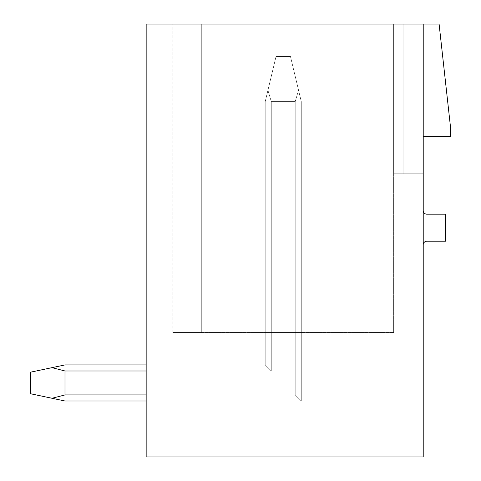 <?xml version="1.0" encoding="UTF-8"?>
<svg xmlns="http://www.w3.org/2000/svg" width="481" height="481" viewBox="0 0 481 481"><rect width="100%" height="100%" fill="white"/><g stroke="black" fill="none" stroke-linecap="round" stroke-linejoin="round"><path stroke-width="0.36" stroke-dasharray="2.4 1.8" d="M439.093 24.05L450.276 125.06L450.276 136.604L423.22 136.604L423.22 173.761L393.638 173.761L423.22 173.761L393.638 173.761L423.22 173.761L393.638 173.761L423.22 173.761L393.638 173.761L423.22 173.761L393.638 173.761L423.22 173.761L393.638 173.761L423.22 173.761L393.638 173.761L423.22 173.761L393.638 173.761L423.22 173.761L393.638 173.761L423.22 173.761L393.638 173.761L423.22 173.761L393.638 173.761L423.22 173.761L393.638 173.761L423.22 173.761L393.638 173.761L423.22 173.761L393.638 173.761L423.22 173.761L393.638 173.761L423.22 173.761L423.22 24.05L423.22 456.95L146.164 456.95L146.164 24.05L423.22 24.05L423.22 136.604L423.22 24.05L439.093 24.05M426.827 214.165A3.607 3.607 0 0 1 423.22 210.558L423.22 244.829A3.607 3.607 0 0 1 426.827 241.221L445.586 241.221L445.586 214.165L426.827 214.165M423.22 210.558L423.22 244.829M146.164 370.995L146.164 364.923L146.164 370.995L146.164 364.923L146.164 370.995L146.164 364.923L146.164 370.995L146.164 364.923L146.164 370.995L146.164 364.923L146.164 370.995L146.164 364.923L146.164 370.995L146.164 364.923L146.164 370.995L146.164 364.923L146.164 370.995L146.164 364.923L146.164 370.995L146.164 364.923L146.164 370.995L146.164 364.923L146.164 370.995L146.164 364.923L146.164 370.995L146.164 364.923L146.164 370.995L146.164 364.923L146.164 370.995L146.164 364.923L146.164 370.995L271.284 370.995L265.211 364.923L271.284 370.995L271.284 332.491L265.211 332.491L301.286 332.491L271.284 332.491L301.286 332.491L271.284 332.491L301.286 332.491L271.284 332.491L301.286 332.491L271.284 332.491L301.286 332.491L271.284 332.491L301.286 332.491L271.284 332.491L301.286 332.491L271.284 332.491L301.286 332.491L271.284 332.491L301.286 332.491L271.284 332.491L301.286 332.491L271.284 332.491L301.286 332.491L271.284 332.491L301.286 332.491L271.284 332.491L301.286 332.491L271.284 332.491L301.286 332.491L271.284 332.491L301.286 332.491L271.284 332.491L271.284 370.995L265.211 364.923L146.164 364.923L265.211 364.923L271.284 370.995L271.284 332.491L271.284 370.995L265.211 364.923L146.164 364.923L265.211 364.923L271.284 370.995L271.284 332.491L271.284 370.995L265.211 364.923L146.164 364.923L265.211 364.923L271.284 370.995L271.284 332.491L271.284 370.995L265.211 364.923L146.164 364.923L265.211 364.923L271.284 370.995L271.284 332.491L271.284 370.995L265.211 364.923L146.164 364.923L265.211 364.923L271.284 370.995L271.284 332.491L271.284 370.995L265.211 364.923L146.164 364.923L265.211 364.923L271.284 370.995L271.284 332.491L271.284 370.995L265.211 364.923L146.164 364.923L265.211 364.923L271.284 370.995L271.284 332.491L271.284 370.995L265.211 364.923L146.164 364.923L265.211 364.923L271.284 370.995L271.284 332.491L271.284 370.995L265.211 364.923L146.164 364.923L265.211 364.923L271.284 370.995L271.284 332.491L271.284 370.995L265.211 364.923L146.164 364.923L265.211 364.923L271.284 370.995L271.284 332.491L271.284 370.995L265.211 364.923L146.164 364.923L265.211 364.923L271.284 370.995L271.284 332.491L271.284 370.995L265.211 364.923L146.164 364.923L265.211 364.923L271.284 370.995L271.284 332.491L271.284 370.995L265.211 364.923L146.164 364.923L265.211 364.923L271.284 370.995L271.284 332.491L271.284 370.995L265.211 364.923L146.164 364.923L265.211 364.923L271.284 370.995L271.284 332.491L271.284 370.995L265.211 364.923L146.164 364.923L265.211 364.923L271.284 370.995L271.284 101.611L267.941 90.23L265.211 101.611L265.211 364.923L64.995 364.923L52.02 367.652L64.995 370.995L271.284 370.995L271.284 101.611L295.214 101.611L271.284 101.611L267.941 90.23L271.284 101.611L295.214 101.611L271.284 101.611L267.941 90.23L276.034 56.517L290.464 56.517L276.034 56.517L265.211 101.611L265.211 364.923L271.284 370.995L265.211 364.923L64.995 364.923L30.724 372.138L30.724 393.783L64.995 400.998L52.02 398.268L64.995 394.925L52.02 398.268L30.724 393.783L30.724 372.138L30.724 393.783L64.995 400.998L52.02 398.268L64.995 394.925L295.214 394.925L295.214 332.491L295.214 394.925L301.286 400.998L146.164 400.998L146.164 370.995L271.284 370.995L271.284 101.611L295.214 101.611L271.284 101.611L267.941 90.23L271.284 101.611L295.214 101.611L271.284 101.611L267.941 90.23L276.034 56.517L290.464 56.517L276.034 56.517L265.211 101.611L267.941 90.23L271.284 101.611L295.214 101.611L271.284 101.611L267.941 90.23L276.034 56.517L290.464 56.517L276.034 56.517L265.211 101.611L265.211 364.923L271.284 370.995L271.284 101.611L295.214 101.611L271.284 101.611L267.941 90.23L271.284 101.611L295.214 101.611L271.284 101.611L267.941 90.23L276.034 56.517L290.464 56.517L276.034 56.517L265.211 101.611L265.211 364.923L64.995 364.923L52.02 367.652L64.995 370.995L64.995 394.925L64.995 370.995L271.284 370.995L265.211 364.923L271.284 370.995L271.284 101.611L295.214 101.611L271.284 101.611L267.941 90.23L271.284 101.611L295.214 101.611L271.284 101.611L267.941 90.23L276.034 56.517L290.464 56.517L276.034 56.517L265.211 101.611L267.941 90.23L271.284 101.611L295.214 101.611L271.284 101.611L267.941 90.23L276.034 56.517L290.464 56.517L276.034 56.517L265.211 101.611L265.211 364.923L64.995 364.923L30.724 372.138L30.724 393.783L30.724 372.138L30.724 393.783L52.02 398.268L30.724 393.783L30.724 372.138L30.724 393.783L64.995 400.998L52.02 398.268L64.995 394.925L52.02 398.268L30.724 393.783L30.724 372.138L30.724 393.783L64.995 400.998L52.02 398.268L64.995 394.925L295.214 394.925L301.286 400.998L146.164 400.998L146.164 370.995L271.284 370.995L271.284 101.611L295.214 101.611L271.284 101.611L267.941 90.23L271.284 101.611L295.214 101.611L271.284 101.611L267.941 90.23L276.034 56.517L290.464 56.517L276.034 56.517L265.211 101.611L265.211 364.923L271.284 370.995L265.211 364.923L64.995 364.923L52.02 367.652L64.995 370.995L271.284 370.995L271.284 101.611L295.214 101.611L271.284 101.611L267.941 90.23L271.284 101.611L295.214 101.611L271.284 101.611L267.941 90.23L276.034 56.517L290.464 56.517L276.034 56.517L265.211 101.611L267.941 90.23L271.284 101.611L295.214 101.611L271.284 101.611L271.284 370.995L265.211 364.923L271.284 370.995L271.284 101.611L271.284 370.995L265.211 364.923L64.995 364.923L30.724 372.138L30.724 393.783L30.724 372.138L30.724 393.783L52.02 398.268L30.724 393.783L30.724 372.138L30.724 393.783L64.995 400.998L52.02 398.268L64.995 394.925L64.995 370.995L64.995 394.925L52.02 398.268L30.724 393.783L30.724 372.138L30.724 393.783L64.995 400.998L52.02 398.268L64.995 394.925L295.214 394.925L146.164 394.925L146.164 370.995L271.284 370.995L271.284 101.611L271.284 370.995L265.211 364.923L271.284 370.995L271.284 101.611L271.284 370.995L265.211 364.923L64.995 364.923L52.02 367.652L64.995 370.995L271.284 370.995L271.284 101.611L271.284 370.995L265.211 364.923L271.284 370.995L271.284 101.611L271.284 370.995L265.211 364.923L64.995 364.923L30.724 372.138L30.724 393.783L30.724 372.138L30.724 393.783L52.02 398.268L30.724 393.783L30.724 372.138L30.724 393.783L64.995 400.998L52.02 398.268L64.995 394.925L64.995 370.995L271.284 370.995L271.284 101.611L271.284 370.995L265.211 364.923L271.284 370.995L271.284 101.611L267.941 90.23L276.034 56.517L290.464 56.517L276.034 56.517L265.211 101.611L265.211 364.923L64.995 364.923L52.02 367.652L64.995 370.995L64.995 394.925L52.02 398.268L30.724 393.783L30.724 372.138L30.724 393.783L64.995 400.998L52.02 398.268L64.995 394.925L295.214 394.925L295.214 332.491L295.214 394.925L301.286 400.998L146.164 400.998L146.164 370.995L271.284 370.995L271.284 101.611L267.941 90.23L276.034 56.517L290.464 56.517L276.034 56.517L265.211 101.611L265.211 364.923L271.284 370.995L265.211 364.923L64.995 364.923L30.724 372.138L52.02 367.652L64.995 370.995L271.284 370.995L271.284 101.611L271.284 370.995L265.211 364.923L271.284 370.995L271.284 101.611L267.941 90.23L276.034 56.517L290.464 56.517L276.034 56.517L265.211 101.611L276.034 56.517L290.464 56.517L276.034 56.517L265.211 101.611L265.211 364.923L64.995 364.923L52.02 367.652L64.995 370.995L271.284 370.995L271.284 101.611L267.941 90.23L276.034 56.517L290.464 56.517L276.034 56.517L265.211 101.611L265.211 364.923L271.284 370.995L265.211 364.923L64.995 364.923L30.724 372.138L52.02 367.652L64.995 370.995L64.995 394.925L64.995 370.995L271.284 370.995L271.284 101.611L271.284 370.995L265.211 364.923L271.284 370.995L271.284 101.611L267.941 90.23L276.034 56.517L290.464 56.517L276.034 56.517L265.211 101.611L267.941 90.23L271.284 101.611L271.284 370.995L64.995 370.995L64.995 394.925L52.02 398.268L30.724 393.783L30.724 372.138L52.02 367.652L64.995 370.995L271.284 370.995L64.995 370.995L64.995 394.925L295.214 394.925L301.286 400.998L146.164 400.998L146.164 370.995L146.164 400.998L146.164 370.995L146.164 400.998L146.164 370.995L146.164 400.998L146.164 370.995L146.164 400.998L146.164 370.995L146.164 400.998L146.164 370.995L146.164 400.998L146.164 370.995L146.164 400.998L146.164 370.995L146.164 400.998L146.164 370.995L146.164 400.998L146.164 370.995L146.164 400.998L146.164 370.995L146.164 400.998L146.164 370.995L146.164 394.925L295.214 394.925L146.164 394.925L295.214 394.925L295.214 332.491L295.214 394.925L301.286 400.998L64.995 400.998L52.02 398.268L64.995 400.998L52.02 398.268L64.995 394.925L64.995 370.995L271.284 370.995L64.995 370.995L64.995 394.925L52.02 398.268L30.724 393.783L64.995 400.998L52.02 398.268L64.995 394.925L295.214 394.925L301.286 400.998L64.995 400.998L30.724 393.783L30.724 372.138L52.02 367.652L64.995 370.995L271.284 370.995L64.995 370.995L64.995 394.925L64.995 370.995L271.284 370.995L64.995 370.995L64.995 394.925L52.02 398.268L64.995 400.998L52.02 398.268L64.995 394.925L295.214 394.925L146.164 394.925L295.214 394.925L295.214 332.491L295.214 394.925L301.286 400.998L64.995 400.998L30.724 393.783L64.995 400.998L52.02 398.268L64.995 394.925L64.995 370.995L271.284 370.995L64.995 370.995L64.995 394.925L52.02 398.268L30.724 393.783L30.724 372.138L52.02 367.652L64.995 370.995L271.284 370.995L64.995 370.995L64.995 394.925L295.214 394.925L301.286 400.998L64.995 400.998L301.286 400.998L64.995 400.998L301.286 400.998L64.995 400.998L301.286 400.998L64.995 400.998L301.286 400.998L64.995 400.998L301.286 400.998L64.995 400.998L301.286 400.998L64.995 400.998L301.286 400.998L64.995 400.998L301.286 400.998L64.995 400.998L301.286 400.998L64.995 400.998L301.286 400.998L64.995 400.998L301.286 400.998L64.995 400.998L52.02 398.268L64.995 394.925L64.995 370.995L271.284 370.995L64.995 370.995L64.995 394.925L52.02 398.268L30.724 393.783L64.995 400.998L301.286 400.998L146.164 400.998M393.638 24.05L393.638 173.761L393.638 24.05L403.126 24.05L393.638 24.05L393.638 173.761L393.638 24.05L403.126 24.05L403.126 173.761L403.126 24.05L416.005 24.05L393.638 24.05L393.638 173.761L393.638 24.05L403.126 24.05L403.126 173.761L403.126 24.05L416.005 24.05L416.005 173.761L416.005 24.05L423.22 24.05L393.638 24.05L393.638 173.761L393.638 24.05L403.126 24.05L403.126 173.761L403.126 24.05L416.005 24.05L416.005 173.761L416.005 24.05L423.22 24.05L423.22 136.604L423.22 24.05L393.638 24.05L393.638 173.761L393.638 24.05L403.126 24.05L403.126 173.761L403.126 24.05L416.005 24.05L416.005 173.761L416.005 24.05L423.22 24.05L423.22 136.604L423.22 24.05L393.638 24.05L393.638 173.761L393.638 24.05L403.126 24.05L403.126 173.761L403.126 24.05L416.005 24.05L416.005 173.761L416.005 24.05L423.22 24.05L423.22 136.604L423.22 24.05L393.638 24.05L393.638 173.761L393.638 24.05L403.126 24.05L403.126 173.761L403.126 24.05L416.005 24.05L416.005 173.761L416.005 24.05L423.22 24.05L423.22 136.604L423.22 24.05L393.638 24.05L393.638 173.761L393.638 24.05L403.126 24.05L403.126 173.761L403.126 24.05L416.005 24.05L416.005 173.761L416.005 24.05L423.22 24.05L423.22 136.604L423.22 24.05L393.638 24.05L393.638 173.761L393.638 24.05L403.126 24.05L403.126 173.761L403.126 24.05L416.005 24.05L416.005 173.761L416.005 24.05L423.22 24.05L423.22 136.604L423.22 24.05L393.638 24.05L393.638 173.761L393.638 24.05L403.126 24.05L403.126 173.761L403.126 24.05L416.005 24.05L416.005 173.761L416.005 24.05L423.22 24.05L423.22 136.604L423.22 24.05L393.638 24.05L393.638 173.761L393.638 24.05L403.126 24.05L403.126 173.761L403.126 24.05L416.005 24.05L416.005 173.761L416.005 24.05L423.22 24.05L423.22 136.604L423.22 24.05L393.638 24.05L393.638 173.761L393.638 24.05L403.126 24.05L403.126 173.761L403.126 24.05L416.005 24.05L416.005 173.761L416.005 24.05L423.22 24.05L423.22 136.604L423.22 24.05L393.638 24.05L393.638 173.761L393.638 24.05L403.126 24.05L403.126 173.761L403.126 24.05L416.005 24.05L416.005 173.761L416.005 24.05L423.22 24.05L423.22 136.604L423.22 24.05L393.638 24.05L393.638 173.761L393.638 24.05L403.126 24.05L403.126 173.761L403.126 24.05L416.005 24.05L416.005 173.761L416.005 24.05L423.22 24.05L423.22 136.604L423.22 24.05L393.638 24.05L403.126 24.05L403.126 173.761L403.126 24.05L416.005 24.05L416.005 173.761L416.005 24.05L423.22 24.05L423.22 136.604L423.22 24.05L403.126 24.05L416.005 24.05L416.005 173.761L416.005 24.05L423.22 24.05L423.22 136.604L423.22 24.05L416.005 24.05L423.22 24.05L423.22 136.604L423.22 24.05L201.719 24.05L201.719 332.491L201.719 24.05L172.859 24.05L201.719 24.05L201.719 332.491L172.859 332.491L201.719 332.491L201.719 24.05L172.859 24.05L201.719 24.05L201.719 332.491L172.859 332.491L201.719 332.491L201.719 24.05L172.859 24.05L201.719 24.05L201.719 332.491L172.859 332.491L201.719 332.491L201.719 24.05L172.859 24.05L201.719 24.05L201.719 332.491L172.859 332.491L201.719 332.491L201.719 24.05L172.859 24.05L201.719 24.05L201.719 332.491L172.859 332.491L201.719 332.491L201.719 24.05L172.859 24.05L201.719 24.05L201.719 332.491L172.859 332.491L201.719 332.491L201.719 24.05L172.859 24.05L201.719 24.05L201.719 332.491L172.859 332.491L201.719 332.491L201.719 24.05L172.859 24.05L201.719 24.05L201.719 332.491L172.859 332.491L201.719 332.491L201.719 24.05L172.859 24.05L201.719 24.05L201.719 332.491L172.859 332.491L201.719 332.491L201.719 24.05L172.859 24.05L201.719 24.05L201.719 332.491L172.859 332.491L201.719 332.491L201.719 24.05L172.859 24.05L201.719 24.05L201.719 332.491L172.859 332.491L201.719 332.491L201.719 24.05L172.859 24.05L201.719 24.05L201.719 332.491L172.859 332.491L201.719 332.491L201.719 24.05L172.859 24.05L201.719 24.05L201.719 332.491L172.859 332.491L201.719 332.491L201.719 24.05L172.859 24.05L201.719 24.05L172.859 24.05L201.719 24.05L201.719 332.491L172.859 332.491L201.719 332.491L201.719 24.05L201.719 332.491L201.719 24.05L393.638 24.05L393.638 332.491L172.859 332.491L393.638 332.491L393.638 24.05M403.126 24.05L403.126 173.761L403.126 24.05M416.005 24.05L416.005 173.761L416.005 24.05M423.22 24.05L423.22 136.604M301.286 332.491L301.286 400.998L301.286 332.491L301.286 400.998L301.286 332.491L301.286 400.998L301.286 332.491L301.286 400.998L301.286 332.491L301.286 400.998L301.286 332.491L301.286 400.998L295.214 394.925L146.164 394.925L295.214 394.925L295.214 332.491L295.214 394.925L301.286 400.998L301.286 332.491L301.286 400.998L295.214 394.925L146.164 394.925L295.214 394.925L295.214 332.491L295.214 394.925L301.286 400.998L301.286 332.491L301.286 400.998L295.214 394.925L146.164 394.925L295.214 394.925L295.214 332.491L295.214 394.925L301.286 400.998L301.286 332.491L301.286 400.998L295.214 394.925L146.164 394.925L295.214 394.925L295.214 332.491L295.214 394.925L301.286 400.998L301.286 332.491L301.286 400.998L295.214 394.925L146.164 394.925L295.214 394.925L295.214 332.491L295.214 394.925L301.286 400.998L301.286 332.491L301.286 400.998L295.214 394.925L146.164 394.925L295.214 394.925L295.214 332.491L295.214 394.925L301.286 400.998L301.286 332.491L301.286 400.998L295.214 394.925L146.164 394.925L295.214 394.925L295.214 332.491L295.214 394.925L301.286 400.998L301.286 332.491L301.286 400.998L295.214 394.925L146.164 394.925L295.214 394.925L295.214 332.491L295.214 394.925L301.286 400.998L301.286 332.491L301.286 400.998L295.214 394.925L146.164 394.925L295.214 394.925L295.214 332.491L295.214 394.925L301.286 400.998L301.286 332.491L301.286 400.998L295.214 394.925L146.164 394.925L295.214 394.925L295.214 332.491L295.214 394.925L301.286 400.998L301.286 332.491M146.164 394.925L295.214 394.925L301.286 400.998L295.214 394.925L295.214 101.611L298.557 90.23L290.464 56.517L298.557 90.23L295.214 101.611L295.214 394.925L295.214 101.611L298.557 90.23L290.464 56.517L298.557 90.23L290.464 56.517L298.557 90.23L290.464 56.517L298.557 90.23L290.464 56.517L298.557 90.23L290.464 56.517L298.557 90.23L290.464 56.517L298.557 90.23L290.464 56.517L298.557 90.23L290.464 56.517L298.557 90.23L290.464 56.517L298.557 90.23L290.464 56.517L298.557 90.23L290.464 56.517L298.557 90.23L295.214 101.611L295.214 394.925L64.995 394.925L295.214 394.925L301.286 400.998L301.286 101.611L298.557 90.23L295.214 101.611L295.214 394.925L301.286 400.998L301.286 101.611L298.557 90.23L295.214 101.611L295.214 394.925L301.286 400.998L301.286 101.611L298.557 90.23L295.214 101.611L295.214 394.925L301.286 400.998L301.286 101.611L298.557 90.23L295.214 101.611L295.214 394.925L64.995 394.925L295.214 394.925L301.286 400.998L301.286 101.611L298.557 90.23L295.214 101.611L295.214 394.925L301.286 400.998L301.286 101.611L298.557 90.23L295.214 101.611L295.214 394.925L301.286 400.998L301.286 101.611L298.557 90.23L295.214 101.611L295.214 394.925L301.286 400.998L301.286 101.611L298.557 90.23L295.214 101.611L295.214 394.925L64.995 394.925L295.214 394.925L301.286 400.998L301.286 101.611L298.557 90.23L295.214 101.611L295.214 394.925L301.286 400.998L301.286 101.611L298.557 90.23L295.214 101.611L295.214 394.925L301.286 400.998L301.286 101.611L298.557 90.23L295.214 101.611L295.214 394.925L301.286 400.998L301.286 101.611L298.557 90.23L295.214 101.611L295.214 394.925L301.286 400.998L301.286 101.611L298.557 90.23L295.214 101.611L295.214 394.925L301.286 400.998L301.286 101.611L298.557 90.23L295.214 101.611L295.214 394.925L301.286 400.998L301.286 101.611L298.557 90.23L295.214 101.611L295.214 394.925L301.286 400.998L301.286 101.611L298.557 90.23L295.214 101.611L295.214 394.925L301.286 400.998L301.286 101.611L298.557 90.23L295.214 101.611L295.214 394.925L301.286 400.998L301.286 101.611L298.557 90.23L295.214 101.611L295.214 394.925L301.286 400.998L301.286 101.611L298.557 90.23L295.214 101.611L295.214 394.925L301.286 400.998L301.286 101.611L298.557 90.23L301.286 101.611L301.286 400.998L295.214 394.925L301.286 400.998L301.286 101.611L298.557 90.23L301.286 101.611L301.286 400.998L301.286 101.611L298.557 90.23L301.286 101.611L298.557 90.23L295.214 101.611L295.214 394.925L301.286 400.998L301.286 101.611L298.557 90.23L301.286 101.611L301.286 400.998L295.214 394.925L64.995 394.925L295.214 394.925L64.995 394.925L295.214 394.925L64.995 394.925L295.214 394.925L64.995 394.925L295.214 394.925L64.995 394.925L295.214 394.925L64.995 394.925L64.995 370.995L52.02 367.652L30.724 372.138L52.02 367.652L64.995 370.995L52.02 367.652L30.724 372.138L52.02 367.652L64.995 370.995L52.02 367.652L30.724 372.138L52.02 367.652L64.995 370.995L52.02 367.652L30.724 372.138L52.02 367.652L64.995 370.995L52.02 367.652L64.995 364.923L52.02 367.652L64.995 364.923L52.02 367.652L64.995 364.923L52.02 367.652L64.995 364.923L52.02 367.652L64.995 364.923L52.02 367.652L64.995 364.923L52.02 367.652L64.995 364.923L52.02 367.652L64.995 364.923L265.211 364.923L265.211 101.611L276.034 56.517L265.211 101.611L265.211 364.923L265.211 101.611L265.211 364.923L265.211 101.611L267.941 90.23L265.211 101.611L265.211 364.923L265.211 101.611L265.211 364.923L265.211 101.611L267.941 90.23L265.211 101.611L265.211 364.923L265.211 101.611L265.211 364.923L265.211 101.611L267.941 90.23L265.211 101.611L265.211 364.923L265.211 101.611L265.211 364.923L265.211 101.611L267.941 90.23L265.211 101.611L265.211 364.923L265.211 101.611L265.211 364.923L265.211 332.491L265.211 364.923L265.211 332.491L265.211 364.923L265.211 332.491L265.211 364.923L265.211 332.491L265.211 364.923L265.211 332.491L265.211 364.923L265.211 332.491L265.211 364.923L265.211 332.491L265.211 364.923L265.211 332.491L265.211 364.923L265.211 332.491L265.211 364.923L265.211 332.491L265.211 364.923L265.211 332.491L265.211 364.923L265.211 332.491L265.211 364.923L265.211 332.491L265.211 364.923L265.211 332.491L265.211 364.923L265.211 332.491L265.211 364.923L64.995 364.923L52.02 367.652L64.995 370.995L271.284 370.995L64.995 370.995L64.995 394.925L295.214 394.925L146.164 394.925L295.214 394.925L295.214 332.491L295.214 394.925L301.286 400.998L295.214 394.925L146.164 394.925L295.214 394.925L295.214 101.611L298.557 90.23L290.464 56.517L276.034 56.517L290.464 56.517L298.557 90.23L295.214 101.611L295.214 394.925L301.286 400.998L301.286 101.611L301.286 400.998L295.214 394.925L64.995 394.925L64.995 370.995L271.284 370.995L265.211 364.923L64.995 364.923L30.724 372.138L52.02 367.652L64.995 370.995L271.284 370.995L64.995 370.995L64.995 394.925L52.02 398.268L64.995 394.925L295.214 394.925L295.214 101.611L298.557 90.23L290.464 56.517L298.557 90.23L295.214 101.611L295.214 394.925L301.286 400.998L301.286 101.611L298.557 90.23L295.214 101.611L295.214 394.925L301.286 400.998L301.286 101.611L290.464 56.517L298.557 90.23L295.214 101.611L295.214 394.925L64.995 394.925L64.995 370.995L271.284 370.995L265.211 364.923L146.164 364.923M52.02 367.652L30.724 372.138L52.02 367.652L64.995 370.995L52.02 367.652L30.724 372.138L52.02 367.652L64.995 370.995L64.995 394.925L52.02 398.268L30.724 393.783L30.724 372.138L52.02 367.652L64.995 370.995L52.02 367.652L30.724 372.138L52.02 367.652L64.995 370.995L64.995 394.925L52.02 398.268L64.995 394.925L52.02 398.268L30.724 393.783L30.724 372.138L52.02 367.652L64.995 370.995L64.995 394.925L52.02 398.268M64.995 394.925L64.995 370.995M172.859 332.491L172.859 24.05"/><path stroke-width="0.72" d="M423.22 24.05L146.164 24.05L146.164 456.95L423.22 456.95L423.22 24.05L439.093 24.05L450.276 125.06L450.276 136.604L423.22 136.604M423.22 244.829A3.607 3.607 0 0 1 426.827 241.221L445.586 241.221L445.586 214.165L426.827 214.165A3.607 3.607 0 0 1 423.22 210.558M146.164 364.923L64.995 364.923L146.164 364.923L64.995 364.923L146.164 364.923L64.995 364.923L146.164 364.923L64.995 364.923L146.164 364.923L64.995 364.923L146.164 364.923L64.995 364.923L146.164 364.923L64.995 364.923L146.164 364.923L64.995 364.923L52.02 367.652L64.995 370.995L146.164 370.995M64.995 370.995L64.995 394.925L52.02 398.268L64.995 400.998L146.164 400.998M146.164 394.925L64.995 394.925M52.02 367.652L30.724 372.138L30.724 393.783L52.02 398.268"/></g></svg>
